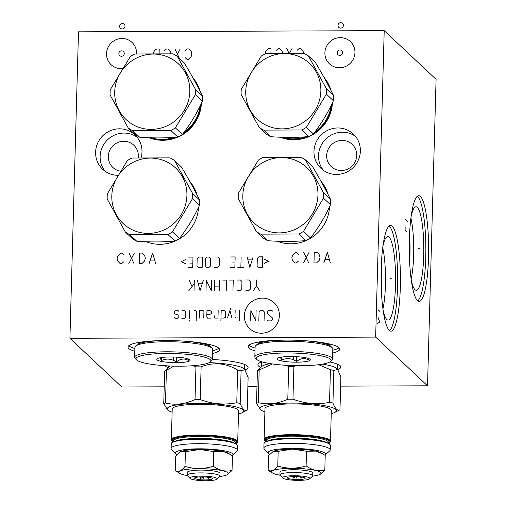 <?xml version="1.0" encoding="UTF-8"?>
<svg xmlns="http://www.w3.org/2000/svg" width="506" height="506" viewBox="0 0 506 506"><rect width="100%" height="100%" fill="white"/><g stroke="black" fill="none" stroke-linecap="round" stroke-linejoin="round"><path stroke-width="0.76" d="M340.639 386.135L427.513 385.8L436.077 79.334L384.212 30.651L78.487 31.834L69.923 338.293L121.788 386.982L164.216 386.818M247.87 386.495L256.985 386.457M427.513 385.8L375.654 337.11L384.212 30.651M392.194 226.207A52.871 9.696 -90.2 0 1 400.41 282.803A52.871 9.696 -90.2 0 1 390.942 331.177A52.871 9.696 -90.2 0 1 389.285 330.405A52.871 9.696 -90.2 0 1 381.062 273.809A52.871 9.696 -90.2 0 1 390.531 225.442A52.871 9.696 -90.2 0 1 392.194 226.207M420.404 196.442A52.871 9.696 -90.2 0 1 428.626 253.038A52.871 9.696 -90.2 0 1 419.151 301.412A52.871 9.696 -90.2 0 1 417.494 300.64A52.871 9.696 -90.2 0 1 409.272 244.044A52.871 9.696 -90.2 0 1 418.747 195.67A52.871 9.696 -90.2 0 1 420.404 196.442M69.923 338.293L375.654 337.11M329.798 361.967A41.498 6.97 1.6 0 1 340.171 365.724A41.498 6.97 1.6 0 1 340.285 365.838A41.498 6.97 1.6 0 1 337.799 369.557M260.805 367.4A41.498 6.97 1.6 0 1 258.585 366.04A41.498 6.97 1.6 0 1 258.541 363.555A41.498 6.97 1.6 0 1 261.988 361.847M135.279 358.558A38.873 6.534 1.6 0 1 135.172 358.457A38.873 6.534 1.6 0 1 134.634 357.325A38.873 6.534 1.6 0 1 170.048 351.809A38.873 6.534 1.6 0 1 211.71 358.261A38.873 6.534 1.6 0 1 212.356 359.494A41.498 6.97 1.6 0 1 247.409 366.085A41.498 6.97 1.6 0 1 247.523 366.192A41.498 6.97 1.6 0 1 245.03 369.911M168.043 367.761A41.498 6.97 1.6 0 1 165.823 366.401A41.498 6.97 1.6 0 1 165.298 365.737M254.999 350.86A45.806 7.698 1.6 0 1 248.939 348.052A45.806 7.698 1.6 0 1 248.18 346.597A45.806 7.698 1.6 0 1 289.906 340.095A45.806 7.698 1.6 0 1 339.001 347.704A45.806 7.698 1.6 0 1 339.76 349.153A45.806 7.698 1.6 0 1 332.72 353.03M134.805 351.322A45.806 7.698 1.6 0 1 128.745 348.514A45.806 7.698 1.6 0 1 127.986 347.065A45.806 7.698 1.6 0 1 169.712 340.563A45.806 7.698 1.6 0 1 218.807 348.166A45.806 7.698 1.6 0 1 219.566 349.621A45.806 7.698 1.6 0 1 212.52 353.498M122.357 68.557A15.281 14.8 133.2 0 1 121.13 68.614A15.281 14.8 133.2 0 1 111.086 64.698A15.281 14.8 133.2 0 1 107.696 48.152A15.281 14.8 133.2 0 1 121.971 38.494A15.281 14.8 133.2 0 1 132.009 42.409A15.281 14.8 133.2 0 1 136.557 53.914M340.348 37.646A15.281 14.8 133.2 0 1 350.386 41.568A15.281 14.8 133.2 0 1 353.776 58.114A15.281 14.8 133.2 0 1 339.507 67.772A15.281 14.8 133.2 0 1 329.463 63.851A15.281 14.8 133.2 0 1 326.073 47.305A15.281 14.8 133.2 0 1 340.348 37.646M117.765 175.304A23.592 22.852 133.2 0 1 102.648 169.257A23.592 22.852 133.2 0 1 97.418 143.717A23.592 22.852 133.2 0 1 119.448 128.815A23.592 22.852 133.2 0 1 134.944 134.862A23.592 22.852 133.2 0 1 141.13 157.651M337.825 127.967A23.592 22.852 133.2 0 1 353.321 134.014A23.592 22.852 133.2 0 1 358.552 159.554A23.592 22.852 133.2 0 1 336.528 174.462A23.592 22.852 133.2 0 1 321.025 168.416A23.592 22.852 133.2 0 1 315.795 142.875A23.592 22.852 133.2 0 1 337.825 127.967M192.786 77.595A38.254 37.052 133.2 0 1 200.022 91.093M201.42 103.306A38.254 37.052 133.2 0 1 162.799 140.288A38.254 37.052 133.2 0 1 149.074 137.714M323.808 77.089A38.254 37.052 133.2 0 1 331.05 90.587M332.448 102.8A38.254 37.052 133.2 0 1 293.822 139.782A38.254 37.052 133.2 0 1 280.103 137.208M189.876 181.616A38.254 37.052 133.2 0 1 197.119 195.114M198.516 207.333A38.254 37.052 133.2 0 1 159.89 244.309A38.254 37.052 133.2 0 1 146.171 241.735M320.905 181.11A38.254 37.052 133.2 0 1 328.141 194.608M329.539 206.821A38.254 37.052 133.2 0 1 290.918 243.803A38.254 37.052 133.2 0 1 277.193 241.229M105.065 171.224A23.592 22.852 -46.8 0 1 102.61 146.512A23.592 22.852 -46.8 0 1 123.976 133.065A23.592 22.852 133.2 0 1 137.056 137.145M120.346 171.161A15.281 14.8 133.2 0 1 112.863 167.454A15.281 14.8 133.2 0 1 109.473 150.908A15.281 14.8 133.2 0 1 123.742 141.25A15.281 14.8 133.2 0 1 133.786 145.165A15.281 14.8 133.2 0 1 138.233 157.745M323.442 170.383A23.592 22.852 -46.8 0 1 320.987 145.665A23.592 22.852 -46.8 0 1 342.353 132.218A23.592 22.852 133.2 0 1 355.433 136.297M342.126 140.402A15.281 14.8 133.2 0 1 352.163 144.324A15.281 14.8 133.2 0 1 355.554 160.87A15.281 14.8 133.2 0 1 341.278 170.522A15.281 14.8 133.2 0 1 331.24 166.607A15.281 14.8 133.2 0 1 327.85 150.061A15.281 14.8 133.2 0 1 342.126 140.402M381.309 264.992A35.989 6.597 -90.2 0 1 381.41 291.696M382.707 247.801A39.145 7.179 -90.2 0 1 382.941 308.875M383.143 310.323A41.764 7.66 89.8 0 0 386.793 319.476A41.764 7.66 -90.2 0 0 387.722 320.032A41.764 7.66 -90.2 0 0 395.572 282.911A41.764 7.66 -90.2 0 0 389.089 237.169A41.764 7.66 89.8 0 0 387.4 236.612A41.764 7.66 89.8 0 0 382.897 246.352M389.544 330.633A52.871 9.696 -90.2 0 0 397.64 278.996A52.871 9.696 -90.2 0 0 389.399 226.22A52.871 9.696 89.8 0 0 389.139 225.999M326.762 343.391A36.122 6.066 -178.4 0 1 329.558 344.94A36.122 6.066 1.6 0 1 330.121 345.794M261.482 341.569A36.122 6.066 -178.4 0 0 257.99 343.783M248.99 345.218A45.806 7.698 -178.4 0 0 249.022 345.25A45.806 7.698 1.6 0 0 255.075 348.058M339.033 347.736A45.806 7.698 1.6 0 1 332.796 350.228M206.568 343.859A36.122 6.066 -178.4 0 1 209.364 345.402A36.122 6.066 1.6 0 1 209.927 346.262M141.282 342.037A36.122 6.066 -178.4 0 0 137.796 344.244M128.79 345.68A45.806 7.698 -178.4 0 0 128.828 345.712A45.806 7.698 1.6 0 0 134.881 348.52M218.839 348.198A45.806 7.698 1.6 0 1 212.602 350.696M409.518 235.227A35.989 6.597 -90.2 0 1 409.62 261.931M410.916 218.035A39.145 7.179 -90.2 0 1 411.15 279.11M411.353 280.558A41.764 7.66 89.8 0 0 415.002 289.704A41.764 7.66 -90.2 0 0 415.932 290.267A41.764 7.66 -90.2 0 0 423.781 253.145A41.764 7.66 -90.2 0 0 417.305 207.397A41.764 7.66 89.8 0 0 415.609 206.846A41.764 7.66 89.8 0 0 411.106 216.587M417.754 300.868A52.871 9.696 -90.2 0 0 425.85 249.23A52.871 9.696 -90.2 0 0 417.608 196.454A52.871 9.696 89.8 0 0 417.349 196.227M198.605 88.36A37.988 36.793 -46.8 0 0 193.785 79.398M150.541 137.765A37.988 36.793 -46.8 0 0 162.451 139.694A37.988 36.793 -46.8 0 0 175.69 137.234M183.147 133.451A37.988 36.793 -46.8 0 0 200.661 104.887M151.231 137.79A37.988 36.793 -46.8 0 0 162.129 139.39A37.988 36.793 -46.8 0 0 174.216 137.347M197.827 86.874A37.988 36.793 -46.8 0 0 194.152 80.056M183.937 132.395A37.988 36.793 -46.8 0 0 200.186 105.849M128.258 128.043L135.273 134.628A43.453 42.087 -46.8 0 0 139.681 137.202C153.514 138.195 166.227 138.151 177.84 137.056A43.453 42.087 -46.8 0 0 182.388 134.444C190.167 124.425 196.834 113.357 202.394 101.251A43.453 42.087 -46.8 0 0 202.545 98.657A43.453 42.087 133.2 0 0 202.539 96.064C197.599 86.09 191.546 75.071 184.386 63.016L177.372 56.425A43.453 42.087 -46.8 0 0 172.963 53.851L134.805 53.997A43.453 42.087 -46.8 0 0 130.257 56.609L110.251 89.809A43.453 42.087 -46.8 0 0 110.099 92.402A43.453 42.087 -46.8 0 0 110.106 94.995L128.258 128.043A43.453 42.087 -46.8 0 0 132.667 130.618L170.826 130.472A43.453 42.087 -46.8 0 0 175.373 127.86L195.379 94.66A43.453 42.087 -46.8 0 0 195.531 92.067A43.453 42.087 -46.8 0 0 195.525 89.48L177.372 56.425M202.539 96.064L195.525 89.48M202.394 101.251L195.379 94.66M114.704 91.864A38.209 37.008 -46.8 0 0 151.212 129.372A38.209 37.008 -46.8 0 0 189.826 91.573A38.209 37.008 -46.8 0 0 153.318 54.066A38.209 37.008 -46.8 0 0 114.704 91.864M139.681 137.202L132.667 130.618M177.84 137.056L170.826 130.472M182.388 134.444L175.373 127.86M329.634 87.854A37.988 36.793 -46.8 0 0 324.814 78.892M281.57 137.259A37.988 36.793 -46.8 0 0 293.474 139.188A37.988 36.793 -46.8 0 0 306.718 136.728M314.169 132.945A37.988 36.793 -46.8 0 0 331.683 104.381M282.253 137.284A37.988 36.793 -46.8 0 0 293.151 138.884A37.988 36.793 -46.8 0 0 305.245 136.841M328.849 86.368A37.988 36.793 -46.8 0 0 325.175 79.55M314.966 131.889A37.988 36.793 -46.8 0 0 331.215 105.343M259.287 127.537L266.301 134.122A43.453 42.087 -46.8 0 0 270.71 136.696C284.536 137.689 297.256 137.638 308.862 136.55A43.453 42.087 -46.8 0 0 313.416 133.938C321.196 123.913 327.863 112.851 333.422 100.745A43.453 42.087 -46.8 0 0 333.568 98.151A43.453 42.087 133.2 0 0 333.568 95.558C328.622 85.584 322.575 74.565 315.415 62.504L308.394 55.919A43.453 42.087 -46.8 0 0 303.986 53.345L265.833 53.491A43.453 42.087 -46.8 0 0 261.279 56.103L241.28 89.303A43.453 42.087 -46.8 0 0 241.128 91.896A43.453 42.087 -46.8 0 0 241.134 94.483L259.287 127.537A43.453 42.087 -46.8 0 0 263.696 130.112L301.848 129.966A43.453 42.087 -46.8 0 0 306.402 127.354L326.402 94.154A43.453 42.087 -46.8 0 0 326.553 91.561A43.453 42.087 -46.8 0 0 326.547 88.967L308.394 55.919M333.568 95.558L326.547 88.967M333.422 100.745L326.402 94.154M245.733 91.358A38.209 37.008 -46.8 0 0 282.24 128.866A38.209 37.008 -46.8 0 0 320.855 91.067A38.209 37.008 -46.8 0 0 284.347 53.56A38.209 37.008 -46.8 0 0 245.733 91.358M270.71 136.696L263.696 130.112M308.862 136.55L301.848 129.966M313.416 133.938L306.402 127.354M125.355 232.064L132.37 238.649A43.453 42.087 -46.8 0 0 136.778 241.223C150.605 242.216 163.324 242.172 174.931 241.077A43.453 42.087 -46.8 0 0 179.485 238.465C187.264 228.446 193.931 217.378 199.49 205.272A43.453 42.087 -46.8 0 0 199.636 202.678A43.453 42.087 133.2 0 0 199.636 200.085C194.69 190.111 188.643 179.092 181.483 167.037L174.462 160.446A43.453 42.087 -46.8 0 0 170.054 157.872L131.902 158.024A43.453 42.087 -46.8 0 0 127.348 160.63L107.348 193.83A43.453 42.087 -46.8 0 0 107.196 196.423A43.453 42.087 -46.8 0 0 107.202 199.016L125.355 232.064A43.453 42.087 -46.8 0 0 129.764 234.639L167.916 234.493A43.453 42.087 -46.8 0 0 172.47 231.881L192.47 198.687A43.453 42.087 -46.8 0 0 192.622 196.094A43.453 42.087 -46.8 0 0 192.615 193.501L174.462 160.446M199.636 200.085L192.615 193.501M199.49 205.272L192.47 198.687M111.801 195.885A38.209 37.008 -46.8 0 0 148.309 233.392A38.209 37.008 -46.8 0 0 186.923 195.594A38.209 37.008 -46.8 0 0 150.415 158.093A38.209 37.008 -46.8 0 0 111.801 195.885M179.485 238.465L172.47 231.881M174.931 241.077L167.916 234.493M136.778 241.223L129.764 234.639M256.378 231.558L263.392 238.143A43.453 42.087 -46.8 0 0 267.8 240.717C281.633 241.71 294.353 241.666 305.959 240.571A43.453 42.087 -46.8 0 0 310.513 237.959C318.293 227.94 324.96 216.872 330.513 204.766A43.453 42.087 -46.8 0 0 330.665 202.172A43.453 42.087 133.2 0 0 330.658 199.579C325.719 189.605 319.665 178.586 312.506 166.531L305.491 159.94A43.453 42.087 -46.8 0 0 301.083 157.366L262.93 157.511A43.453 42.087 -46.8 0 0 258.376 160.124L238.37 193.324A43.453 42.087 -46.8 0 0 238.218 195.917A43.453 42.087 -46.8 0 0 238.225 198.51L256.378 231.558A43.453 42.087 -46.8 0 0 260.786 234.133L298.945 233.987A43.453 42.087 -46.8 0 0 303.499 231.375L323.498 198.175A43.453 42.087 -46.8 0 0 323.65 195.582A43.453 42.087 -46.8 0 0 323.644 192.995L305.491 159.94M330.658 199.579L323.644 192.995M330.513 204.766L323.498 198.175M242.823 195.379A38.209 37.008 -46.8 0 0 279.337 232.886A38.209 37.008 -46.8 0 0 317.945 195.088A38.209 37.008 -46.8 0 0 281.437 157.581A38.209 37.008 -46.8 0 0 242.823 195.379M310.513 237.959L303.499 231.375M305.959 240.571L298.945 233.987M267.8 240.717L260.786 234.133M305.004 478.012A8.906 1.499 -178.4 0 0 295.896 476.544A8.906 1.499 -178.4 0 0 287.389 477.651A8.906 1.499 -178.4 0 0 287.49 478.081A8.906 1.499 -178.4 0 0 297.471 479.561A8.906 1.499 -178.4 0 0 305.112 478.145A8.906 1.499 -178.4 0 0 305.004 478.012M299.824 476.772L301.608 478.05L301.987 477.057M301.608 478.05L301.633 477M292.43 476.589L293.537 478.081L295.921 476.544M282.841 478.1A13.637 2.29 -178.4 0 0 296.295 480.339A13.637 2.29 -178.4 0 0 309.672 478.815A13.637 2.29 -178.4 0 0 309.653 477.993A13.637 2.29 -178.4 0 0 293.878 475.729A13.637 2.29 -178.4 0 0 282.803 478.062A13.637 2.29 -178.4 0 0 282.841 478.1M309.672 478.815L312.461 476.254A16.394 2.751 -178.4 0 0 312.714 475.792A16.394 2.751 -178.4 0 0 312.442 475.273A16.394 2.751 -178.4 0 0 294.871 472.547A16.394 2.751 -178.4 0 0 279.938 474.875A16.394 2.751 -178.4 0 0 280.16 475.349A16.394 2.751 -178.4 0 0 280.21 475.393M312.714 475.792L312.79 472.99A16.394 2.751 -178.4 0 0 312.518 472.471A16.394 2.751 -178.4 0 0 294.947 469.745A16.394 2.751 -178.4 0 0 280.014 472.073L279.938 474.875M280.046 475.21A24.75 4.156 1.6 0 1 272.734 473.097A24.75 4.156 1.6 0 1 272.076 472.623A24.75 4.156 1.6 0 1 291.918 468.322A24.75 4.156 1.6 0 1 320.728 472.44A24.75 4.156 1.6 0 1 320.001 474.419A24.75 4.156 1.6 0 1 312.588 476.114M306.111 465.899L306.522 451.251L315.788 451.118A24.971 4.193 -178.4 0 0 292.576 449.107L278.173 451.358L273.36 451.339L268.528 455.666L268.123 470.314C271.254 471.801 274.467 470.365 277.769 466.007C287.136 468.891 296.579 468.86 306.111 465.899C312.265 470.219 318.495 471.617 324.814 470.093L320.108 474.362M324.814 470.093L325.219 455.444L322.954 454.021L316.054 451.175M324.896 455.229A28.747 4.832 -178.4 0 0 325.225 454.97A28.747 4.832 -178.4 0 0 291.728 448.461A28.747 4.832 -178.4 0 0 268.597 453.389A28.747 4.832 -178.4 0 0 269.774 454.192M322.954 454.021L320.817 452.781A24.971 4.193 -178.4 0 0 316.149 451.194M292.253 449.107A24.971 4.193 -178.4 0 0 273.702 451.194M325.225 454.97L329.722 450.84A33.187 5.579 -178.4 0 0 330.235 449.904A33.187 5.579 -178.4 0 0 291.045 443.326A33.187 5.579 -178.4 0 0 263.885 448.05A33.187 5.579 -178.4 0 0 264.341 449.012L268.597 453.389M328.565 443.288L330.159 442.111L330.475 441.238L331.335 410.499A33.187 5.579 -178.4 0 0 292.145 403.927A33.187 5.579 1.6 0 0 264.986 408.646L264.126 439.385L264.809 440.758L265.922 441.536M264.897 411.827A38.209 6.42 1.6 0 1 261.615 410.448A38.209 6.42 1.6 0 1 291.235 403.073A38.209 6.42 -178.4 0 1 334.599 412.491L339.684 409.904A43.453 7.299 -178.4 0 0 339.981 409.746C337.54 411.005 335.193 408.804 332.942 403.143A43.453 7.299 -178.4 0 0 329.526 402.378C317.243 404.775 305.055 403.718 292.968 399.202A43.453 7.299 -178.4 0 0 290.368 399.196A43.453 7.299 1.6 0 0 287.794 399.221C277.857 403.82 268.016 404.964 258.269 402.649A43.453 7.299 1.6 0 0 256.51 403.44L260.754 409.949L261.615 410.448M331.247 413.68A38.209 6.42 -178.4 0 0 334.599 412.491M256.51 403.44L257.421 370.74L261.83 366.458A38.076 6.395 1.6 0 1 270.394 363.65M339.981 409.746L340.892 377.052L337.61 369.348L336.838 368.551A38.076 6.395 -178.4 0 0 322.467 364.149M296.168 365.699L293.878 366.502A43.453 7.299 -178.4 0 0 291.279 366.496A43.453 7.299 1.6 0 0 288.705 366.521L287.794 399.221M337.61 369.348L333.852 370.443A43.453 7.299 -178.4 0 0 330.443 369.677L318.647 364.712M293.878 366.502L292.968 399.202M272.494 363.966L259.18 369.956L258.269 402.649M288.705 366.521L285.763 365.288M257.421 370.74A43.453 7.299 1.6 0 1 259.18 369.956M330.443 369.677L329.526 402.378M333.852 370.443L332.942 403.143M272.734 473.097L268.123 470.314M278.173 451.358L277.769 466.007M306.522 451.251L292.594 449.107M293.537 478.081L293.581 476.544M212.235 478.372A8.906 1.499 -178.4 0 0 203.127 476.899A8.906 1.499 -178.4 0 0 194.627 478.012A8.906 1.499 -178.4 0 0 194.721 478.442A8.906 1.499 -178.4 0 0 204.709 479.922A8.906 1.499 -178.4 0 0 212.349 478.505A8.906 1.499 -178.4 0 0 212.235 478.372M207.055 477.133L208.839 478.404L209.225 477.417M208.839 478.404L208.864 477.36M199.661 476.949L200.768 478.436L203.159 476.899M190.073 478.461A13.637 2.29 -178.4 0 0 203.526 480.7A13.637 2.29 -178.4 0 0 216.903 479.169A13.637 2.29 -178.4 0 0 216.891 478.353A13.637 2.29 -178.4 0 0 201.116 476.083A13.637 2.29 -178.4 0 0 190.035 478.423A13.637 2.29 -178.4 0 0 190.073 478.461M216.903 479.169L219.693 476.614A16.394 2.751 -178.4 0 0 219.946 476.152A16.394 2.751 -178.4 0 0 219.674 475.627A16.394 2.751 -178.4 0 0 202.103 472.908A16.394 2.751 -178.4 0 0 187.169 475.235A16.394 2.751 -178.4 0 0 187.397 475.71A16.394 2.751 -178.4 0 0 187.441 475.754M219.946 476.152L220.021 473.35A16.394 2.751 -178.4 0 0 219.749 472.825A16.394 2.751 -178.4 0 0 202.179 470.106A16.394 2.751 -178.4 0 0 187.245 472.433L187.169 475.235M187.277 475.564A24.75 4.156 1.6 0 1 179.965 473.458A24.75 4.156 1.6 0 1 179.307 472.983A24.75 4.156 1.6 0 1 199.149 468.676A24.75 4.156 1.6 0 1 227.959 472.794A24.75 4.156 1.6 0 1 227.238 474.78A24.75 4.156 1.6 0 1 219.819 476.475M223.272 451.529L223.026 451.478A24.971 4.193 -178.4 0 0 199.813 449.461L185.411 451.719L180.598 451.694L175.765 456.02L175.354 470.675C178.485 472.161 181.705 470.725 185 466.368C194.367 469.252 203.817 469.214 213.342 466.26C219.496 470.58 225.733 471.978 232.045 470.453L227.346 474.723M232.045 470.453L232.456 455.805L230.186 454.382L223.291 451.535M223.019 451.472L213.753 451.605L213.342 466.26M232.127 455.59A28.747 4.832 -178.4 0 0 232.463 455.33A28.747 4.832 -178.4 0 0 198.959 448.822A28.747 4.832 -178.4 0 0 175.835 453.749A28.747 4.832 -178.4 0 0 177.005 454.552M230.186 454.382L228.054 453.142A24.971 4.193 -178.4 0 0 223.38 451.554M199.49 449.467A24.971 4.193 -178.4 0 0 180.939 451.548M232.463 455.33L236.96 451.2A33.187 5.579 -178.4 0 0 237.466 450.264A33.187 5.579 -178.4 0 0 198.276 443.686A33.187 5.579 -178.4 0 0 171.117 448.411A33.187 5.579 -178.4 0 0 171.578 449.372L175.835 453.749M235.796 443.642L237.39 442.472L237.712 441.593L238.566 410.859A33.187 5.579 -178.4 0 0 199.377 404.288A33.187 5.579 1.6 0 0 172.217 409.006L171.357 439.739L172.04 441.118L173.16 441.896M172.129 412.188A38.209 6.42 1.6 0 1 168.846 410.809A38.209 6.42 1.6 0 1 198.466 403.427A38.209 6.42 -178.4 0 1 241.83 412.845L246.915 410.265A43.453 7.299 -178.4 0 0 247.213 410.107C244.771 411.359 242.425 409.158 240.173 403.497A43.453 7.299 -178.4 0 0 236.764 402.732C224.481 405.135 212.292 404.073 200.199 399.557A43.453 7.299 -178.4 0 0 197.599 399.557A43.453 7.299 1.6 0 0 195.025 399.582C185.088 404.18 175.247 405.325 165.5 403.01A43.453 7.299 1.6 0 0 163.742 403.794L167.986 410.309L168.846 410.809M238.478 414.041A38.209 6.42 -178.4 0 0 241.83 412.845M163.742 403.794L164.652 371.1L169.067 366.818A38.076 6.395 1.6 0 1 170.332 366.002M247.213 410.107L248.123 377.406L244.847 369.709L244.075 368.912A38.076 6.395 -178.4 0 0 209.218 362.644M244.847 369.709L241.09 370.803A43.453 7.299 -178.4 0 0 237.675 370.038C225.657 362.941 213.469 361.885 201.116 366.863A43.453 7.299 -178.4 0 0 198.51 366.856A43.453 7.299 1.6 0 0 195.942 366.882L195.025 399.582M201.116 366.863L200.199 399.557M173.893 366.116L166.417 370.31L165.5 403.01M195.942 366.882L193.147 365.699M164.652 371.1A43.453 7.299 1.6 0 1 166.417 370.31M237.675 370.038L236.764 402.732M241.09 370.803L240.173 403.497M179.965 473.458L175.354 470.675M185.411 451.719L185 466.368M213.753 451.605L199.832 449.461M200.768 478.436L200.812 476.905M330.469 359.203A37.457 6.293 1.6 0 1 330.513 361.448A37.457 6.293 1.6 0 1 293.771 365.648A37.457 6.293 1.6 0 1 256.833 359.488A37.457 6.293 1.6 0 1 256.732 359.387A37.457 6.293 1.6 0 1 287.149 352.973A37.457 6.293 1.6 0 1 330.469 359.203M277.269 359.412A16.66 2.802 -178.4 0 0 296.541 362.182A16.66 2.802 -178.4 0 0 310.077 359.33A16.66 2.802 -178.4 0 0 310.026 359.285A16.66 2.802 -178.4 0 0 293.594 356.547A16.66 2.802 -178.4 0 0 277.25 358.412A16.66 2.802 -178.4 0 0 277.269 359.412M255.473 358.096A38.873 6.534 1.6 0 1 255.366 357.989A38.873 6.534 1.6 0 1 254.828 356.863A38.873 6.534 1.6 0 1 290.242 351.341A38.873 6.534 1.6 0 1 331.904 357.799A38.873 6.534 1.6 0 1 332.55 359.032A38.873 6.534 1.6 0 1 331.949 360.127L330.513 361.448M254.828 356.863L255.113 346.793A38.873 6.534 1.6 0 1 255.707 345.693A38.873 6.534 1.6 0 1 293.847 341.341A38.873 6.534 1.6 0 1 332.189 347.73A38.873 6.534 1.6 0 1 332.29 347.831A38.873 6.534 1.6 0 1 332.828 348.963L332.55 359.032M255.707 345.693L257.149 344.371A37.457 6.293 1.6 0 1 293.891 340.177A37.457 6.293 1.6 0 1 330.829 346.332A37.457 6.293 1.6 0 1 330.93 346.433L332.29 347.831M280.476 357.274L281.45 360.171L281.538 357.097M308.325 358.419L308.793 360.063C304.802 357.691 300.728 358.166 296.579 361.486C291.614 358.204 286.573 357.767 281.45 360.171M296.579 361.486L296.712 356.679M210.275 359.671A37.457 6.293 1.6 0 1 210.319 361.916A37.457 6.293 1.6 0 1 173.577 366.11A37.457 6.293 1.6 0 1 136.639 359.956A37.457 6.293 1.6 0 1 136.531 359.855A37.457 6.293 1.6 0 1 166.955 353.435A37.457 6.293 1.6 0 1 210.275 359.671M157.075 359.874A16.66 2.802 -178.4 0 0 176.347 362.65A16.66 2.802 -178.4 0 0 189.876 359.791A16.66 2.802 -178.4 0 0 189.832 359.747A16.66 2.802 -178.4 0 0 173.4 357.008A16.66 2.802 -178.4 0 0 157.056 358.874A16.66 2.802 -178.4 0 0 157.075 359.874M134.634 357.325L134.919 347.255A38.873 6.534 1.6 0 1 135.513 346.161A38.873 6.534 1.6 0 1 173.653 341.803A38.873 6.534 1.6 0 1 211.995 348.191A38.873 6.534 1.6 0 1 212.096 348.299A38.873 6.534 1.6 0 1 212.634 349.425L212.356 359.494A38.873 6.534 1.6 0 1 211.755 360.595L210.319 361.916M135.513 346.161L136.955 344.839A37.457 6.293 1.6 0 1 173.697 340.639A37.457 6.293 1.6 0 1 210.635 346.8A37.457 6.293 1.6 0 1 210.736 346.901L212.096 348.299M160.282 357.742L161.256 360.639L161.344 357.559M188.131 358.887L188.599 360.531C184.608 358.159 180.534 358.634 176.385 361.948C171.42 358.665 166.379 358.229 161.256 360.639M176.385 361.948L176.518 357.141M118.84 53.566A2.758 2.669 -46.8 0 0 121.472 56.267A2.758 2.669 -46.8 0 0 124.255 53.541A2.758 2.669 -46.8 0 0 121.623 50.84A2.758 2.669 -46.8 0 0 118.84 53.566M119.606 26.242A2.758 2.669 -46.8 0 0 122.237 28.95A2.758 2.669 -46.8 0 0 125.02 26.223A2.758 2.669 -46.8 0 0 122.389 23.523A2.758 2.669 -46.8 0 0 119.606 26.242M337.217 52.719A2.758 2.669 -46.8 0 0 339.849 55.426A2.758 2.669 -46.8 0 0 342.632 52.7A2.758 2.669 -46.8 0 0 340 49.993A2.758 2.669 -46.8 0 0 337.217 52.719M337.983 25.401A2.758 2.669 -46.8 0 0 340.614 28.102A2.758 2.669 -46.8 0 0 343.397 25.382A2.758 2.669 -46.8 0 0 340.766 22.675A2.758 2.669 -46.8 0 0 337.983 25.401M185.19 57.684L187.106 59.43L188.422 59.423L191.116 56.786L191.844 54.155L191.262 51.536L188.713 48.918L187.403 48.924L185.386 50.682M179.352 58.285L174.956 48.968M180.199 48.949L176.55 55.888M170.775 53.769L170.294 51.612L167.752 49L166.436 49L164.425 50.764M159.105 53.497L159.232 49.031L156.613 49.038L155.279 49.923L153.919 51.675L153.419 53.478M303.562 53.326L303.069 51.1L300.52 48.481L299.21 48.487L297.199 50.246M288.856 52.978L286.763 48.538M292.006 48.519L289.66 52.985M282.506 52.985L282.108 51.182L279.559 48.563L278.249 48.57L276.232 50.328M270.912 53.263L271.039 48.595L268.42 48.608L265.726 51.245L265.005 53.914M123.787 254.91L121.87 253.171L120.561 253.177L117.866 255.808L117.139 258.44L117.721 261.064L120.264 263.683L121.573 263.677L123.59 261.918M129.074 253.139L134.02 263.626M128.783 263.651L134.318 253.12M139.555 253.101L139.264 263.607L141.882 263.601L144.577 260.963L145.304 258.332L144.722 255.707L142.18 253.089L139.555 253.101M155.639 263.544L152.66 253.051L149.093 263.569M150.497 260.065L154.431 260.046M298.489 254.24L296.573 252.494L295.257 252.5L292.569 255.138L291.835 257.763L292.417 260.388L294.966 263.006L296.276 263L298.293 261.241M303.777 252.462L308.723 262.956M303.486 262.975L309.021 252.443M314.258 252.424L313.967 262.93L316.585 262.924L319.28 260.286L320.007 257.655L319.425 255.03L318.166 253.285L316.882 252.412L314.258 252.424M330.342 262.867L327.363 252.374L323.789 262.892M325.2 259.388L329.134 259.369M244.366 315.731A17.805 17.248 -46.8 0 0 261.381 333.214A17.805 17.248 -46.8 0 0 279.375 315.599A17.805 17.248 -46.8 0 0 262.361 298.116A17.805 17.248 -46.8 0 0 244.366 315.731M267.073 320.146L267.8 320.893L270.799 320.88L272.336 319.375L272.38 317.876L267.263 313.391L267.307 311.892L268.844 310.387L271.842 310.374L272.57 311.12M258.819 320.93L259.072 311.924L260.609 310.418L262.854 310.406L264.309 311.905L264.056 320.912M256.118 310.431L255.821 320.943L250.875 310.456L250.584 320.962M239.642 310.494L239.351 321.006M235.151 310.513L234.961 317.268L235.688 318.015L239.433 318.002M232.229 308.027L230.73 308.027L227.453 318.046M231.95 318.034L229.914 310.532M220.964 318.072L223.962 318.065L225.48 317.306L225.644 311.304L224.171 310.557L221.179 310.57L220.882 321.076M214.538 315.845L214.5 317.351L214.974 318.097L217.972 318.084L218.181 310.583M206.846 314.378L209.838 314.365L211.356 313.606L211.419 311.354L209.946 310.614L206.948 310.621L206.783 316.63L207.492 318.129L211.236 318.11M203.747 318.141L203.937 311.386L203.21 310.64L199.465 310.652L199.256 318.16M196.176 321.171L196.448 311.418L195.721 310.665L194.222 310.671M189.731 310.69L189.522 318.198M189.459 320.45L189.187 321.196L189.459 320.45M181.78 318.223L184.779 318.217L185.55 317.458L185.715 311.456L184.987 310.709L181.996 310.722M178.979 311.481L178.251 310.735L175.253 310.747L174.488 311.5L174.425 313.752L178.871 315.238L178.808 317.49L178.042 318.242L175.044 318.249L174.317 317.502M256.719 279.963L256.548 285.966L259.42 290.457M256.548 285.966L253.43 290.482M245.941 290.514L248.939 290.501L250.476 288.996L250.685 281.488L249.23 279.995L246.239 280.001M237.206 290.545L240.205 290.533L241.741 289.027L241.95 281.519L240.495 280.027L237.504 280.039M232.962 290.564L233.26 280.052L229.515 280.071M226.226 290.589L226.517 280.077L222.773 280.096M219.781 280.109L219.49 290.615M214.247 290.634L214.538 280.128M219.61 286.111L214.373 286.13M206.012 290.665L206.303 280.16L211.249 290.646L211.546 280.141M197.321 280.191L200.022 290.691L203.311 280.172M202.229 283.177L198.232 283.189M194.323 280.204L194.032 290.71M194.228 283.708L188.789 290.735M191.913 286.219L189.086 280.223M264.417 263.322L268.471 261.305L264.53 259.319M262.608 256.827L258.863 256.839L257.32 258.351L257.111 265.852L258.566 267.351L262.31 267.332L262.608 256.827M247.13 256.89L249.831 267.383L253.12 256.865M252.039 259.869L248.048 259.888M241.141 256.909L240.85 267.415M243.841 267.408L237.852 267.427M230.363 267.459L234.86 267.44L235.151 256.934L230.66 256.953M231.988 262.949L234.986 262.937M214.645 267.516L217.637 267.51L219.174 265.998L219.389 258.496L217.928 256.997L214.936 257.01M210.654 258.528L209.193 257.035L206.948 257.042L205.411 258.547L205.202 266.055L206.657 267.547L208.902 267.541L210.439 266.036L210.654 258.528M202.457 257.061L198.713 257.073L197.176 258.579L196.967 266.086L198.422 267.579L202.166 267.566L202.457 257.061M188.188 267.623L192.678 267.604L192.976 257.099L188.479 257.111M189.813 263.114L192.805 263.101M185.417 259.629L181.369 261.646L185.304 263.632M390.215 278.313L391.258 278.306L390.215 278.313M377.672 323.505L379.696 322.037L377.855 316.939M378.058 309.716L379.987 311.532M418.43 248.547L419.468 248.541L418.43 248.547M404.99 233.411L405.173 226.846M405.078 230.129L407.014 231.944M405.369 219.623L407.305 221.438M296.25 478.05L296.288 476.551M203.482 478.404L203.526 476.911M293.727 356.547L293.651 359.349M173.533 357.015L173.457 359.81M151.598 138.606A37.988 36.793 133.2 0 1 149.194 137.721L151.509 138.581M198.984 88.006L193.279 78.481A37.988 36.793 133.2 0 1 199.016 88.095M282.626 138.1A37.988 36.793 133.2 0 1 280.223 137.208L282.531 138.068M330.007 87.5L324.302 77.975A37.988 36.793 133.2 0 1 330.045 87.589M148.694 242.627A37.988 36.793 133.2 0 1 146.291 241.741L148.6 242.602M196.075 192.027L190.37 182.502A37.988 36.793 133.2 0 1 196.113 192.116M279.723 242.121A37.988 36.793 133.2 0 1 277.32 241.235L279.628 242.096M327.104 191.521L321.399 181.996A37.988 36.793 133.2 0 1 327.142 191.61M264.012 443.585C264.505 442.712 263.278 441.934 270.457 440.157C277.294 438.816 286.364 438.291 297.673 438.575C308.679 438.949 317.477 439.967 324.068 441.643C328.097 442.971 329.969 443.781 329.678 444.066L330.361 445.438A33.187 5.579 -178.4 0 0 329.811 444.388A33.187 5.579 -178.4 0 0 291.165 438.86A33.187 5.579 -178.4 0 0 264.012 443.585L263.885 448.05M264.771 442.44A32.745 5.503 1.6 0 1 296.453 438.55A32.745 5.503 1.6 0 1 329.387 443.952M268.231 440.694A31.1 5.224 1.6 0 1 297.364 438.152A31.1 5.224 1.6 0 1 326.307 442.32M328.337 443.161L328.356 442.314A31.1 5.224 -178.4 0 0 327.844 441.327A31.1 5.224 1.6 0 0 294.511 436.166A31.1 5.224 1.6 0 0 266.181 440.581L266.156 441.428M266.169 441.004A31.808 5.345 -178.4 0 1 266.017 440.865A31.808 5.345 1.6 0 1 291.519 435.331A31.808 5.345 1.6 0 1 328.558 440.625A31.808 5.345 -178.4 0 1 328.343 442.737M265.985 441.504A32.745 5.503 -178.4 0 1 265.1 440.871A32.745 5.503 1.6 0 1 291.355 435.173A32.745 5.503 1.6 0 1 329.476 440.625A32.745 5.503 -178.4 0 1 328.502 443.25M330.475 441.238A33.187 5.579 -178.4 0 0 329.925 440.182A33.187 5.579 -178.4 0 0 291.285 434.66A33.187 5.579 -178.4 0 0 264.126 439.385M171.243 443.945C171.736 443.073 170.516 442.295 177.688 440.517C184.526 439.176 193.602 438.651 204.905 438.936C215.91 439.309 224.708 440.328 231.299 441.997C235.334 443.332 237.2 444.135 236.909 444.42L237.592 445.799A33.187 5.579 -178.4 0 0 237.042 444.742A33.187 5.579 -178.4 0 0 198.403 439.221A33.187 5.579 -178.4 0 0 171.243 443.945L171.117 448.411M172.002 442.801A32.745 5.503 1.6 0 1 203.684 438.911A32.745 5.503 1.6 0 1 236.618 444.306M175.468 441.055A31.1 5.224 1.6 0 1 204.595 438.512A31.1 5.224 1.6 0 1 233.538 442.674M235.568 443.522L235.594 442.674A31.1 5.224 -178.4 0 0 235.075 441.687A31.1 5.224 1.6 0 0 201.742 436.526A31.1 5.224 1.6 0 0 173.413 440.935L173.394 441.789M173.406 441.358A31.808 5.345 -178.4 0 1 173.254 441.226A31.808 5.345 1.6 0 1 198.757 435.691A31.808 5.345 1.6 0 1 235.796 440.985A31.808 5.345 -178.4 0 1 235.581 443.098M173.223 441.864A32.745 5.503 -178.4 0 1 172.337 441.232A32.745 5.503 1.6 0 1 198.586 435.533A32.745 5.503 1.6 0 1 236.713 440.979A32.745 5.503 -178.4 0 1 235.733 443.61M237.712 441.593A33.187 5.579 -178.4 0 0 237.162 440.543A33.187 5.579 -178.4 0 0 198.516 435.021A33.187 5.579 -178.4 0 0 171.357 439.739M282.803 478.062L280.16 475.349M330.361 445.438L330.235 449.904M261.4 362.049L261.26 366.983M337.521 364.175L337.382 369.108M190.035 478.423L187.397 475.71M237.592 445.799L237.466 450.264M168.53 365.92L168.492 367.343M244.752 364.535L244.613 369.469M256.732 359.387L255.366 357.989M323.429 343.378L323.448 342.783M264.809 341.746L264.821 341.145M136.531 359.855L135.172 358.457M203.235 343.846L203.254 343.251M144.615 342.208L144.627 341.613"/></g></svg>
